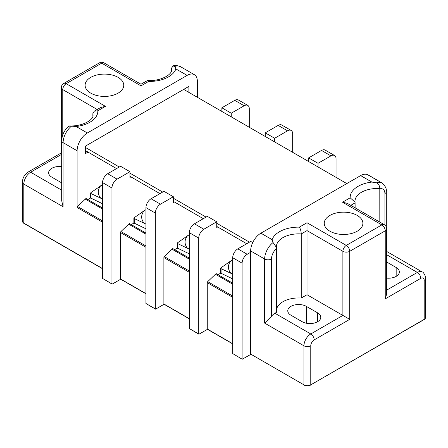 <?xml version="1.0" encoding="UTF-8"?>
<svg xmlns="http://www.w3.org/2000/svg" width="448" height="448" viewBox="0 0 448 448"><rect width="100%" height="100%" fill="white"/><g stroke="black" fill="none" stroke-linecap="round" stroke-linejoin="round"><path stroke-width="0.67" d="M346.808 183.579L183.691 89.398M85.562 150.69L116.564 168.588M386.658 294.095L385.241 298.855L385.241 230.815A4.833 2.789 0 0 0 386.658 228.838L386.658 294.095M379.814 222.102L379.798 188.586C379.798 185.954 378.689 184.033 376.477 182.812L371.874 182.073L360.646 175.588L260.893 233.178A14.493 8.366 120 0 0 250.645 250.93L250.645 354.082L303.94 384.849A4.833 2.789 0 0 0 310.772 384.849L424.082 319.592C424.766 319.329 425.27 318.595 425.6 317.397L425.6 278.348C426.35 277.866 423.64 271.768 422.184 271.953A9.66 5.578 120 0 0 417.351 272.429L386.658 290.153M355.141 207.855L355.074 202.177L350.168 197.809A27.054 15.618 180 0 1 371.874 182.073M271.482 316.282L264.65 323.114L264.65 259.017A4.833 2.789 0 0 0 271.482 259.017L271.482 316.282A9.66 5.578 120 0 1 274.898 313.253L276.573 312.29L276.573 248.45A9.66 5.578 120 0 0 271.482 259.017M276.573 309.288A22.221 12.83 180 0 1 301.241 298.049L307.014 294.717L349.714 319.368L349.714 251.322A4.833 2.789 -120 0 0 346.298 245.409A4.833 2.789 120 0 0 342.882 251.322A4.833 2.789 0 0 0 349.714 251.322L385.241 230.815A4.833 2.789 60 0 0 381.825 224.896L342.541 202.216L350.168 197.809M276.573 248.45L276.5 247.52L273.078 242.508L272.121 239.663A27.054 15.618 180 0 1 299.382 227.13L307.014 222.729L346.298 245.409L381.825 224.896A4.833 2.789 120 0 1 384.238 224.655L347.368 203.37L342.541 202.216M301.241 298.049L301.241 233.946C301.123 231.235 300.502 228.967 299.382 227.13M386.658 262.002L396.172 267.501A10.87 6.278 180 0 1 399.358 271.936A10.87 6.278 180 0 1 386.658 278.124M307.014 294.717L307.014 222.729M188.899 92.406L188.899 86.391L85.562 146.054L85.562 153.546L88.038 152.118M102.558 208.034L85.988 198.47L77.554 206.5A0.969 0.56 120 0 0 77.106 207.502L77.106 150.741A14.493 8.366 -60 0 1 87.354 132.989L187.107 75.398A14.493 8.366 -60 0 1 194.354 74.682A14.493 8.366 -60 0 1 197.355 81.312L197.355 97.289M90.77 77.37A19.326 11.155 180 0 1 111.832 74.95A19.326 11.155 180 0 1 123.76 85.26A19.326 11.155 180 0 1 104.434 96.415A19.326 11.155 180 0 1 85.109 85.26A19.326 11.155 180 0 1 90.77 77.37M171.427 70.907L171.427 68.281L173.062 66.002L174.922 66.444L175.879 68.914L187.107 75.398M250.846 354.362L242.206 359.234L232.714 353.59L242.206 359.234M203.846 229.236L216.742 221.788L207.346 216.367L194.449 223.81L203.846 229.236A7.246 4.183 120 0 0 198.722 238.112L198.722 333.967L199.063 334.163L207.463 329.314M155.434 309.137L145.942 303.492L145.942 207.637A7.246 4.183 120 0 1 151.066 198.761L160.462 204.187A7.246 4.183 120 0 0 155.338 213.063L155.338 308.918L155.68 309.114L164.074 304.265M112.05 284.088L102.558 278.443L102.558 182.588A7.246 4.183 120 0 1 107.682 173.718L117.074 179.138A7.246 4.183 120 0 0 111.95 188.014L111.95 283.87L112.291 284.066L120.691 279.216M140.986 85.848L140.986 84.218L147.521 80.522L148.618 81.446L140.986 85.848L101.702 63.168A4.833 2.789 -60 0 1 104.121 62.927A4.833 4.833 0 0 0 99.288 62.927A4.833 2.789 60 0 1 101.702 63.168L66.175 83.681L105.459 106.361L97.832 110.768A27.054 15.618 180 0 1 76.126 126.504L87.354 132.989M71.523 126.146L68.813 126.146C64.338 130.127 61.964 134.971 61.684 140.678L61.684 200.67L63.101 206.752L63.101 142.654A14.493 8.366 -60 0 1 71.523 126.146L76.126 126.504M92.859 116.273L92.859 113.635L94.332 111.149L97.832 110.768M94.332 111.149L100.632 107.514L105.459 106.361M61.684 153.076L61.342 152.88L28.23 171.998C24.595 174.39 22.652 177.755 22.4 182.101A4.833 2.789 180 0 0 23.817 184.072A9.66 5.578 -60 0 1 30.649 172.239A4.833 2.789 -120 0 0 28.23 171.998M61.684 182.857L51.828 177.167A10.87 6.278 180 0 1 48.642 172.732A10.87 6.278 180 0 1 61.684 166.583M357.23 231.207A19.326 11.155 180 0 1 336.168 233.626A19.326 11.155 180 0 1 324.24 223.317A19.326 11.155 180 0 1 343.566 212.162A19.326 11.155 180 0 1 362.891 223.317A19.326 11.155 180 0 1 357.23 231.207M290.954 315.23A10.87 6.278 180 0 1 287.773 310.789A10.87 6.278 180 0 1 294.482 304.993A10.87 6.278 180 0 1 306.331 306.354L317.604 312.861A10.87 6.278 180 0 1 320.785 317.296A10.87 6.278 180 0 1 314.076 323.098A10.87 6.278 180 0 1 302.232 321.737L290.954 315.23M377.289 180.298A7.246 4.183 -60 0 1 377.933 180.555L368.536 175.129A7.246 4.183 -60 0 0 367.898 174.871A14.493 8.366 120 0 0 360.646 175.588M230.927 273.37A25.082 14.482 180 0 1 230.927 260.814L221.077 267.742L220.657 268.475L232.714 274.182M232.714 259.812A1.21 0.7 -60 0 0 232.523 259.896L230.927 260.814M220.662 272.938A1.45 0.834 0 0 0 220.657 273.011A1.45 0.834 0 0 0 220.662 273.084L232.058 278.589M187.544 248.326A25.082 14.482 180 0 1 187.544 235.766L177.694 242.693L177.268 243.426L189.325 249.138M189.325 234.763A1.21 0.7 -60 0 0 189.14 234.847L187.544 235.766M177.274 247.89A1.45 0.834 0 0 0 177.268 247.962A1.45 0.834 0 0 0 177.274 248.035L188.675 253.54M189.325 258.132L172.76 248.562L164.326 256.598A0.969 0.56 120 0 0 163.878 257.6L163.878 303.985L189.325 318.679M164.22 304.181L163.878 303.985M189.325 259.174L171.853 249.088M318.03 166.958L318.03 163.313L330.926 155.865A7.246 4.183 -60 0 1 334.55 155.506A7.246 4.183 -60 0 1 336.05 158.827L336.05 177.363M216.742 221.788L216.742 227.511L217.678 226.968L216.742 226.425M207.603 329.23L207.262 329.034L207.262 282.643A0.969 0.56 120 0 1 207.71 281.646L216.143 273.61L232.714 283.175M85.562 147.532L119.297 167.009M129.97 173.174L162.68 192.058M173.354 198.223L206.063 217.106M216.742 223.266L249.452 242.155M308.633 161.538L308.633 157.886L321.53 150.444A7.246 4.183 -60 0 1 325.153 150.086L334.55 155.506M308.633 157.886L318.03 163.313M217.678 226.968L246.719 243.729M107.682 173.718L120.579 166.27L129.97 171.696L129.97 177.414L130.911 176.87L129.97 176.327M130.911 176.87L159.947 193.637M160.462 204.187L173.354 196.739L173.354 202.462L174.294 201.919L173.354 201.376M174.294 201.919L203.33 218.686M194.449 223.81A7.246 4.183 120 0 0 189.325 232.686L189.325 328.541L198.822 334.186M274.646 141.91L274.646 138.264L287.538 130.816A7.246 4.183 -60 0 1 291.161 130.458A7.246 4.183 -60 0 1 292.662 133.778L292.662 152.314M120.831 279.138L120.49 278.936L120.49 232.551A0.969 0.56 120 0 1 120.943 231.549L129.371 223.518L145.942 233.083M221.866 111.44L221.866 107.794L234.763 100.346A7.246 4.183 -60 0 1 238.386 99.988L247.778 105.409A7.246 4.183 -60 0 1 249.278 108.73L249.278 127.266M377.933 180.555A7.246 4.183 -60 0 1 378.476 180.981M102.558 184.666A1.21 0.7 -60 0 0 102.368 184.75L90.927 192.601L90.502 193.334L100.778 198.229A25.082 14.482 180 0 1 100.778 185.674M100.778 198.229L102.558 199.041M90.507 197.792A1.45 0.834 0 0 0 90.502 197.865A1.45 0.834 0 0 0 90.507 197.938L101.903 203.442M90.524 198.016L87.87 199.55M221.866 107.794L231.258 113.215L244.154 105.773A7.246 4.183 -60 0 1 247.778 105.409M102.558 209.076L85.086 198.99M232.714 353.59L232.714 257.734A7.246 4.183 120 0 1 237.838 248.858L250.729 241.416L252.734 242.57M237.838 248.858L247.229 254.285L250.645 252.308M231.258 116.866L231.258 113.215M117.074 179.138L129.97 171.696M145.942 234.125L128.47 224.039M265.25 136.489L265.25 132.838L278.146 125.395A7.246 4.183 -60 0 1 281.77 125.037L291.161 130.458M151.066 198.761L163.962 191.318L173.354 196.739M247.229 254.285A7.246 4.183 120 0 0 242.105 263.161L242.105 359.01M232.714 284.222L215.242 274.137M177.296 248.114L174.636 249.648M144.161 223.278A25.082 14.482 180 0 1 144.161 210.717L134.31 217.65L133.885 218.378L145.942 224.09M145.942 209.714A1.21 0.7 -60 0 0 145.751 209.798L144.161 210.717M133.89 222.841A1.45 0.834 0 0 0 133.885 222.914A1.45 0.834 0 0 0 133.89 222.986L145.292 228.491M265.25 132.838L274.646 138.264M133.913 223.065L131.253 224.599M220.679 273.162L218.019 274.697M355.074 202.177L354.99 201.326A22.221 12.83 180 0 1 379.798 188.586M367.892 174.871L381.898 182.958A14.493 8.366 120 0 0 376.477 182.812M381.898 182.958C385.297 185.87 386.77 188.742 386.316 191.565A4.833 2.789 0 0 1 384.899 193.536L384.899 225.114L384.899 193.536A9.66 5.578 120 0 0 379.814 188.849M349.714 319.368L314.188 339.881A4.833 2.789 -120 0 0 310.772 333.962L342.882 315.426L342.882 251.322L307.014 230.614L301.241 233.946A22.221 12.83 180 0 0 276.422 246.691L276.5 247.52M350.79 205.341L355.141 202.826M273.078 242.508A14.493 8.366 120 0 0 264.65 259.017L250.645 250.93M386.658 254.705L417.351 272.429A4.833 2.789 -120 0 1 420.767 278.348L385.241 298.855M63.101 206.752L23.817 184.072L23.817 223.121L102.558 268.582M102.558 222.197L77.106 207.502M61.684 140.678A4.833 2.789 0 0 0 63.101 142.654L77.106 150.741M175.879 68.914A27.054 15.618 180 0 1 148.618 81.446M174.922 66.444A14.493 8.366 -60 0 1 180.348 66.595L194.354 74.682M171.427 68.281A22.221 12.83 180 0 1 171.578 69.776C172.547 74.211 160.955 81.435 147.521 80.522M92.859 113.635A22.221 12.83 180 0 1 93.01 115.136C93.923 119.482 82.858 126.566 69.642 125.91M61.684 190.159L30.649 172.239L61.684 154.319M22.4 221.15A4.833 2.789 0 0 0 23.817 223.121L23.918 223.345C23.234 223.082 22.73 222.348 22.4 221.15L22.4 182.101M62.759 134.91L62.759 89.6L97.21 109.491M62.759 89.6A4.833 2.789 -60 0 1 66.175 83.681A4.833 2.789 -120 0 0 63.762 83.44A4.833 4.833 0 0 0 61.342 87.623A4.833 2.789 0 0 0 62.759 89.6M274.898 313.253L310.772 333.962A9.66 5.578 120 0 0 303.94 345.8L264.65 323.114M314.188 339.881A4.833 2.789 120 0 0 310.772 345.8A4.833 2.789 180 0 1 303.94 345.8L303.94 384.849L250.645 354.082M310.772 345.8L310.772 384.849L424.183 319.368L424.183 280.319A4.833 2.789 0 0 0 425.6 278.348M424.082 319.592L424.183 319.368A4.833 2.789 0 0 0 425.6 317.397M304.282 385.045L304.035 385.073C306.247 386.126 308.459 386.126 310.671 385.073M424.183 280.319A4.833 2.789 120 0 0 420.767 278.348M272.121 239.663L260.893 233.178M221.077 273.465L221.077 268.929M177.694 248.416L177.694 243.88M321.53 150.444L330.926 155.865M189.325 272.289L163.878 257.6M232.714 297.338L207.262 282.643M207.262 329.034L232.714 343.728M145.942 247.246L120.49 232.551M120.49 278.936L145.942 293.63M90.927 198.318L90.927 193.782M102.558 278.443L111.95 283.87M102.558 182.588L111.95 188.014M234.763 100.346L244.154 105.773M102.558 220.937L77.554 206.5M145.942 245.98L120.943 231.549M306.331 323.221L306.331 306.354M317.604 321.737L317.604 312.861M396.172 276.371L396.172 267.501M189.325 271.029L164.326 256.598M189.325 232.686L198.722 238.112M189.325 328.541L198.722 333.967M134.31 223.367L134.31 218.831M278.146 125.395L287.538 130.816M232.714 296.078L207.71 281.646M232.714 257.734L242.105 263.161M145.942 303.492L155.338 308.918M145.942 207.637L155.338 213.063M386.316 227.058L386.316 191.565M173.062 66.002C174.233 65.134 176.663 65.33 180.348 66.595M61.342 87.623L61.342 152.88M63.762 83.44L99.288 62.927M140.986 84.218L104.121 62.927M422.184 271.953L386.658 251.44M177.268 243.426L177.268 247.962M189.325 318.842L163.974 304.209M145.942 293.793L120.59 279.16M102.558 268.75L23.918 223.345M232.714 343.89L207.362 329.258M90.502 193.334L90.502 197.865M386.658 228.838A4.833 4.833 0 0 0 384.238 224.655M220.657 268.475L220.657 273.011M133.885 218.378L133.885 222.914"/></g></svg>
